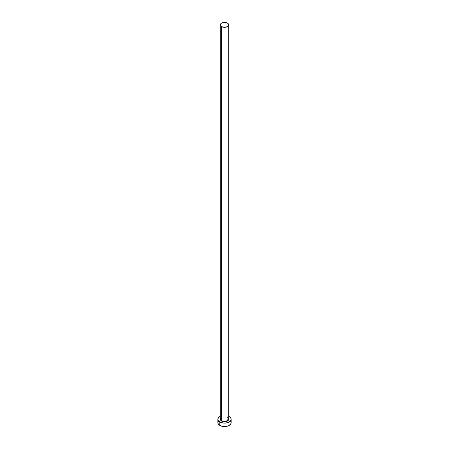<?xml version="1.0" encoding="UTF-8"?>
<svg xmlns="http://www.w3.org/2000/svg" width="449" height="449" viewBox="0 0 449 449"><rect width="100%" height="100%" fill="white"/><g stroke="black" fill="none" stroke-linecap="round" stroke-linejoin="round"><path stroke-width="0.67" d="M220.313 418.838A4.226 2.441 0 0 0 221.514 420.893L220.274 418.676M220.274 24.891L220.274 419.164A4.226 2.441 0 0 0 221.514 420.893A4.226 2.441 0 0 0 226.116 421.42A4.226 2.441 0 0 0 228.726 419.164L228.726 24.891A4.226 2.441 180 0 1 226.116 27.142A4.226 2.441 180 0 1 221.514 26.614L221.514 420.893L221.514 26.614A4.226 2.441 180 0 1 220.274 24.891A4.226 2.441 180 0 1 222.884 22.635A4.226 2.441 180 0 1 227.486 23.163A4.226 2.441 180 0 1 228.726 24.891L228.406 23.954L227.486 23.163L224.5 22.45L221.514 23.163L220.594 23.954L220.274 24.891L220.594 25.823L221.514 26.614L224.5 27.333L227.486 26.614L228.406 25.823L228.726 24.891M218.366 421.246L217.86 422.717A6.64 3.833 0 0 0 219.802 425.428L219.802 421.976L223.204 423.025L225.796 423.025L228.187 422.453L230.023 421.398L231.016 420.011L231.016 418.519L230.023 417.132L228.726 416.307A6.64 3.833 180 0 1 229.198 416.554A6.64 3.833 180 0 1 231.14 419.265A6.64 3.833 180 0 1 227.042 422.806A6.64 3.833 180 0 1 219.802 421.976L219.802 425.428A6.64 3.833 0 0 0 227.042 426.258A6.64 3.833 0 0 0 231.14 422.717L230.634 421.246M219.802 421.976A6.64 3.833 180 0 1 217.86 419.265A6.64 3.833 180 0 1 220.274 416.307L218.366 417.8L217.86 419.265L218.366 420.73L219.802 421.976M228.519 418.305L228.85 419.265L228.114 420.657L226.913 421.353L224.5 421.774L222.087 421.353L220.886 420.657L220.15 419.265L220.481 418.305M217.86 419.265L217.86 422.717L218.366 424.182L220.813 425.905L224.5 426.55L228.187 425.905L230.634 424.182L231.14 422.717L231.14 419.265M228.726 418.676L226.004 421.622L221.514 420.893A4.226 2.441 0 0 0 225.853 421.476A4.226 2.441 0 0 0 228.687 419.495A4.226 2.441 0 0 0 227.486 417.441M228.726 419.164C228.934 418.889 228.53 418.333 227.514 417.497"/></g></svg>
